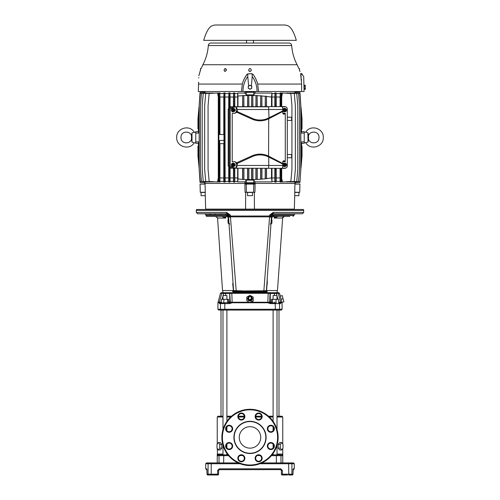 <?xml version="1.0" encoding="UTF-8"?>
<svg xmlns="http://www.w3.org/2000/svg" width="500" height="500" viewBox="0 0 500 500"><rect width="100%" height="100%" fill="white"/><g stroke="black" fill="none" stroke-linecap="round" stroke-linejoin="round"><path stroke-width="0.75" d="M282.681 217.431L277.469 290.556L266.637 290.556M273.756 216.456L274.269 216.725L274.275 218.05L282.369 218.05L284.469 216.456L285.087 216.456M270.469 223.969L271.894 223.219L271.725 217.694M267.225 278.875L267.269 283.881L267.225 278.875M267.144 283.075L266.594 290.556L267.125 290.556L267.025 292.087L265.625 291.363L258.825 291.363L265.538 291.363M271.475 216.456L271.475 216.456A2.956 2.956 -0.6 0 0 271.481 216.35L271.481 215.113A1.344 1.344 90 0 1 272.694 213.775L269.606 215.113L273.144 212.438L273.144 212.919M228.512 215.331L227.725 214.844L205.969 214.844L205.969 215.381A1.075 1.075 0 0 0 207.044 216.456L210.075 216.456M227.856 214.881L227.856 213.95L227.856 215.119L227.306 215.381L228.519 215.45L228.519 215.113L228.519 216L230.4 216.038L230.45 216.85L230.4 216.038L271.481 216L269.606 216.844L269.6 216.038L269.55 216.85L230.45 216.85L236.238 291.363L234.375 291.363L241.175 291.363L236.238 291.363M228.275 217.694L227.975 220.369L228.85 221.225M225.894 216.456L207.044 216.456M226.469 216.394L227.306 215.381L205.969 215.381M221.869 437.413A28.131 28.131 0 0 1 250 409.281A28.131 28.131 0 0 1 278.131 437.413A28.131 28.131 0 0 1 250 465.544A28.131 28.131 0 0 1 221.869 437.413A28.131 28.131 0 0 0 250 465.544A28.131 28.131 0 0 0 278.131 437.413M261.625 416.544A2.981 2.981 0 0 0 258.644 413.562A2.981 2.981 0 0 0 255.662 416.544A2.981 2.981 0 0 0 258.644 419.525A2.981 2.981 0 0 0 261.625 416.544A2.981 2.981 0 0 1 258.644 419.525A2.981 2.981 0 0 1 255.662 416.544M244.338 416.544A2.981 2.981 0 0 0 241.356 413.562A2.981 2.981 0 0 0 238.375 416.544A2.981 2.981 0 0 0 241.356 419.525A2.981 2.981 0 0 0 244.338 416.544A2.981 2.981 0 0 1 241.356 419.525A2.981 2.981 0 0 1 238.375 416.544M232.113 428.769A2.981 2.981 0 0 0 229.131 425.788A2.981 2.981 0 0 0 226.144 428.769A2.981 2.981 0 0 0 229.131 431.75A2.981 2.981 0 0 0 232.113 428.769A2.981 2.981 0 0 1 229.131 431.75A2.981 2.981 0 0 1 226.144 428.769M232.113 446.056A2.981 2.981 0 0 0 229.131 443.075A2.981 2.981 0 0 0 226.144 446.056A2.981 2.981 0 0 0 229.131 449.044A2.981 2.981 0 0 0 232.113 446.056A2.981 2.981 0 0 1 229.131 449.044A2.981 2.981 0 0 1 226.144 446.056M244.338 458.281A2.981 2.981 0 0 0 241.356 455.3A2.981 2.981 0 0 0 238.375 458.281A2.981 2.981 0 0 0 241.356 461.269A2.981 2.981 0 0 0 244.338 458.281A2.981 2.981 0 0 1 241.356 461.269A2.981 2.981 0 0 1 238.375 458.281M261.625 458.281A2.981 2.981 0 0 0 258.644 455.3A2.981 2.981 0 0 0 255.662 458.281A2.981 2.981 0 0 0 258.644 461.269A2.981 2.981 0 0 0 261.625 458.281A2.981 2.981 0 0 1 258.644 461.269A2.981 2.981 0 0 1 255.662 458.281M273.856 446.056A2.981 2.981 0 0 0 270.869 443.075A2.981 2.981 0 0 0 267.887 446.056A2.981 2.981 0 0 0 270.869 449.044A2.981 2.981 0 0 0 273.856 446.056A2.981 2.981 0 0 1 270.869 449.044A2.981 2.981 0 0 1 267.887 446.056M273.856 428.769A2.981 2.981 0 0 0 270.869 425.788A2.981 2.981 0 0 0 267.887 428.769A2.981 2.981 0 0 0 270.869 431.75A2.981 2.981 0 0 0 273.856 428.769A2.981 2.981 0 0 1 270.869 431.75A2.981 2.981 0 0 1 267.887 428.769M268.719 462.919L276.356 462.919L276.356 455.669L282.431 455.669L282.756 454.056L277.019 454.056M287.45 475L282.219 475A0.806 0.806 0 0 1 281.413 474.194L281.413 470.438L281.413 474.194L281.413 470.438L282.356 470.438L280.738 468.825L280.625 469.631M291.125 475A0.806 0.794 -90 0 0 291.913 474.194L288.781 474.194L288.619 475L292.181 475A0.806 0.8 -90 0 0 292.981 474.194L291.913 474.194L291.913 463.725L294.3 463.725L294.3 468.825L293.188 468.825L292.981 474.194M216.306 475L217.781 475L217.644 474.194L211.219 474.194L211.219 463.725L240.05 463.725M218.644 470.144A0.806 0.806 0 0 1 218.656 470.119A0.806 0.806 0 0 0 218.644 470.144A0.806 0.806 0 0 1 218.656 470.119A0.806 0.806 0 0 0 218.644 470.144L219.394 469.631L218.588 470.438L218.588 474.194A0.806 0.806 0 0 1 217.781 475L211.381 475L211.219 474.194L208.088 474.194L208.088 463.725L205.7 463.725L205.7 468.825L206.506 469.631M211.381 475L207.819 475A0.806 0.8 -90 0 1 207.019 474.194L206.812 468.825A0.806 0.8 90 0 0 206.938 469.256L207.013 470.438L206.919 469.188M207.019 474.194L208.088 474.194A0.806 0.794 -90 0 0 208.875 475L212.55 475M280.956 469.712L281.413 470.438L280.606 469.631L219.112 469.681A0.806 0.806 0 0 0 219.069 469.7A0.806 0.806 0 0 1 219.112 469.681A0.806 0.806 0 0 0 219.069 469.7A0.806 0.806 0 0 1 219.112 469.681M217.781 475A0.806 0.806 0 0 0 218.588 474.194L218.588 470.438L218.588 474.194L217.644 474.194L217.644 470.438L219.262 468.825L219.394 469.631M293.038 469.438L293.062 469.256A0.806 0.8 -90 0 0 293.188 468.825M282.219 475L282.356 474.194L281.413 474.194A0.806 0.806 0 0 0 282.219 475L283.694 475M261.863 462.919L288.619 462.919L280.981 462.919L280.981 455.669A0.806 0.8 90 0 0 280.181 454.862L273.1 454.862L273.1 453.469M222.981 454.056L217.244 454.056L218.375 454.862L223.75 454.862L223.644 462.919L211.381 462.919L238.137 462.919M282.356 470.438L282.356 474.194L288.781 474.194L288.619 462.919L293.494 462.919L294.3 463.725M205.7 463.725L206.506 462.919L211.381 462.919L208.875 462.919A0.806 0.794 90 0 0 208.088 463.725L211.219 463.725L211.381 462.919M212.55 462.919L216.306 462.919M283.694 462.919L287.45 462.919M222.981 445.238L222.981 454.862L218.375 454.862A0.806 0.806 90 0 0 217.569 455.669L228.6 455.669M223.75 454.862L227.938 454.862L223.75 454.862M272.062 454.862L273.1 454.862M282.431 455.669A0.806 0.806 90 0 0 281.625 454.862L282.756 454.056L282.756 462.919M257.756 455.431L260.019 455.637M239.981 455.637L242.244 455.431M255.681 416.2L261.606 416.2M268.475 416.2L273.1 416.2M277.019 416.2L281.95 416.2L282.756 417.006L282.756 444.087M222.981 429.588L222.981 310.075L221.006 310.075L221.006 416.2L222.981 416.2L218.05 416.2L217.244 417.006L222.981 417.006M226.9 416.2L231.525 416.2L226.9 416.2M238.394 416.2L244.319 416.2L238.394 416.2M218.369 449.994L219.731 448.131L219.731 444.412L218.369 442.55L217.006 444.412L217.006 448.131L218.369 449.994L220.312 449.994L221.819 448.131L219.731 448.131M219.731 444.412L221.819 444.412L221.819 448.131M221.819 444.412L220.312 442.55L218.369 442.55M217.244 448.462L217.569 455.669M281.631 442.55L282.994 444.412L282.994 448.131L281.631 449.994L279.688 449.994L278.181 448.131L278.181 444.412L280.269 444.412L281.631 442.55L279.688 442.55L278.181 444.412M281.631 449.994L280.269 448.131L280.269 444.412M280.269 448.131L278.181 448.131M260.738 437.413A10.738 10.738 0 0 1 250 448.15A10.738 10.738 0 0 1 239.262 437.413A10.738 10.738 0 0 1 250 426.675A10.738 10.738 0 0 1 260.738 437.413M233.894 437.413A16.106 16.106 0 0 0 250 453.519A16.106 16.106 0 0 0 266.106 437.413A16.106 16.106 0 0 0 250 421.306A16.106 16.106 0 0 0 233.894 437.413M276.269 302.825L270.262 302.825L267.85 302.394L269.706 302.019A0.806 0.8 -90 0 0 270.506 302.825L271.069 302.825A0.806 0.8 90 0 1 270.269 302.019L270.269 293.506L268.175 293.3L267.838 302.225L251.044 302.225L250 302.806L246.781 300.694L246.781 297.1L250 295.306L253.219 297.1L253.219 300.694L250 302.494M227.569 302.825L227.569 299.331L228.531 299.331L228.531 302.825L229.494 302.825A0.806 0.8 90 0 0 230.294 302.019L230.387 302.056M279.088 302.825L281.988 302.394L282.081 302.775L280.837 302.775L280.45 303.631L279.556 303.631A0.806 0.787 -90 0 0 278.762 302.825L278.65 302.825M246.781 300.694L249.938 302.775L232.131 302.775L229.606 303.631L219.55 303.631L219.256 302.394A0.806 0.8 90 0 0 219.325 302.225L221.788 293.3L219.325 302.225L221.306 302.019L221.35 302.825L219.237 302.394M221.35 302.831L221.35 299.331L227.569 299.331M223.975 299.331L223.725 302.825L232.15 302.394L232.131 302.75M219.163 302.775L217.919 302.775L217.919 309.269L218.725 310.075L281.275 310.075L282.081 309.269L279.556 309.269A0.806 0.787 90 0 1 278.762 310.075L277.019 310.075L277.019 429.588M280.45 303.631L279.656 302.825L278.794 302.825L278.694 302.019L280.675 302.225L278.212 293.3L279.531 293.3L278.756 292.7L268.062 292.7L268.175 293.3L231.825 293.3L232.162 302.225L230.294 302.019L229.731 293.506L229.731 302.019L230.294 302.019M250.062 302.775L267.863 302.775L270.394 303.631L270.506 302.825M229.606 303.631L229.737 302.825L228.931 302.825A0.806 0.8 -90 0 0 229.731 302.019L228.531 302.019M230.531 292.7A0.806 0.8 90 0 0 229.731 293.506L225.569 293.506L225.675 292.7L268.062 292.7L231.938 292.7L231.825 293.3L229.981 293.506A0.806 0.8 -90 0 1 230.781 292.7L222.956 292.7L222.756 290.556M219.55 303.631L220.344 302.825L221.206 302.825M223.725 302.825L221.6 302.825M251.044 302.225L253.219 301.025L253.219 297.431M246.781 297.431L246.781 299.587M276.444 310.075L250 310.075M222.981 310.075L226.9 310.075L226.9 421.356M277.444 292.7A0.806 0.8 90 0 1 278.212 293.3L276.344 293.506L276.238 292.7L269.219 292.7A0.806 0.8 90 0 1 270.019 293.506L269.706 302.019L271.469 302.019M225.675 292.7L222.956 292.7M223.762 292.7L223.656 293.506L221.788 293.3A0.806 0.8 -90 0 1 222.556 292.7L221.244 292.7L220.469 293.3L218.075 302.225L219.325 302.225M281.069 299.231L281.944 302.331L283.894 301.806L282.225 295.581L280.269 296.106L281.069 299.231L283.062 298.694M274.431 302.019L274.531 302.825L276.025 302.831L276.025 299.331L271.469 299.331L271.469 302.825M272.431 299.331L272.431 302.825L275.806 302.825M281.906 302.225L280.675 302.225L280.837 302.775M278.65 302.831L278.65 299.331L276.025 299.331M303.694 210.413A1.613 1.613 0 0 0 303.394 209.475L196.606 209.475A1.613 1.613 0 0 0 196.306 210.413L303.694 210.413L303.694 212.425L273.144 212.438L272.819 213.769L271.656 214.444M289.925 216.456L273.981 216.456M232.856 283.075L232.731 283.881L232.856 283.075M210.075 213.769L210.075 214.844M214.913 213.769L214.913 214.844M221.062 213.769L221.062 214.844L221.062 213.769M225.894 213.769L225.894 214.844M214.913 216.456L215.538 216.456L217.631 218.05L217.594 217.694L217.631 218.05L225.725 218.05L221.831 216.456L222.856 216.594M223.775 216.456L224.688 216.456M222.194 216.456L224.719 216.456M225.731 216.725L226.244 216.456L225.731 216.725L225.725 218.05L225.888 217.694L225.725 218.05L225.888 217.694L224.788 216.725L225.731 216.725M215.531 216.456L217.619 218.012M217.594 217.694L217.631 218.05M269.606 216.844L269.55 217.244A2.956 0.95 -0 0 0 271.481 216.35L271.469 216.556A2.956 2.956 -176.1 0 0 271.481 216.35L271.481 215.113L272.144 215.119L271.481 215.113L272.144 213.95L272.275 214.844L272.944 213.6M265.844 291.331A0.806 0.806 0 0 1 265.625 291.363L266.431 290.606L271.469 216.556L269.55 217.244L263.856 290.8L266.431 290.606L267.025 292.087L255.95 292.087L256.056 291.425L232.475 291.363M234.262 291.388L232.975 292.087L233.575 290.656L234.375 291.363A0.806 0.806 0 0 1 234.156 291.331M241.175 291.363L241.112 290.812L243.975 290.944L244.05 292.087L232.975 292.087L232.875 290.556L233.406 290.556L232.731 283.881M229.775 224.05L228.931 223.219L228.106 223.219L229.531 223.969M228.85 221.262L227.969 220.425L228.106 223.219M228.694 218.962L228.694 218.956C228.444 217.431 227.55 216.6 226.012 216.456L226.012 216.456M228.525 216.456L228.525 216.456A2.956 2.956 176.1 0 1 228.519 216.35L228.519 215.45L228.519 216.35A2.956 2.956 0.6 0 0 228.531 216.556L227.15 215.769L227.006 216.062M228.519 216.35A2.956 0.95 0 0 0 230.45 217.244L228.531 216.556L228.519 215.787L228.519 216.35M226.856 212.438L227.181 213.769A1.344 0.587 90 0 1 226.594 212.425L230.394 215.113L227.306 213.775A1.344 1.344 -90 0 1 228.519 215.113L228.519 215.613M228.475 214.762A1.344 1.344 -90 0 0 227.856 213.95L228.2 214.237M234.088 291.306A0.806 0.806 0 0 1 233.569 290.606L228.531 216.556M234.375 291.363L233.569 290.606L241.112 290.812M243.975 290.944L258.888 290.812L258.825 291.363L256.056 291.425L256.025 290.944M255.95 292.087L244.05 292.087M266.425 290.656L265.738 291.388M266.356 290.887A0.806 0.806 0 0 1 265.912 291.306M258.888 290.812L263.856 290.8L263.762 291.363M230.394 216.844L228.519 216L228.519 215.113A1.344 1.344 -90 0 0 228.475 214.769M228.312 214.387L227.181 213.769L197.644 213.769L196.306 212.425L196.306 210.413M227.181 213.769L227.725 214.844M228.519 215.656L228.519 215.113L230.394 215.113L230.4 216.038M228.025 220.025L228.181 218.75M233.406 290.556L222.531 290.556L217.556 217.875M277.044 292.7L277.244 290.556M271.481 215.519L271.469 216.556L272.85 215.769L274.106 216.456M271 223.494L270.225 224.05M271.481 216L271.481 215.613M272.419 213.831A1.344 1.344 90 0 0 271.481 215.113L269.606 215.113L269.6 216.038M272.013 213.988L272.644 213.781M303.694 212.425L302.356 213.769L272.819 213.769A1.344 0.587 -90 0 0 273.406 212.425M272.275 214.844L294.031 214.844L294.031 215.381L272.694 215.381L272.85 215.769M272.694 215.381L272.144 214.881M271.806 214.231L272.819 213.769M271.306 218.956C271.556 217.431 272.45 216.6 273.988 216.456M273.488 216.5L273.819 216.456M271.069 223.219L271.863 223.219M271.694 223.538L272.031 220.431L271.15 221.262L271.012 223.319M271.15 221.225L272.025 220.375M283.144 216.925L284.469 216.456L282.375 218.038M277.831 216.456L275.312 216.456M278.163 216.456L274.275 218.05L274.113 217.694L275.212 216.725L274.269 216.725M274.275 218.05L274.713 217.738M274.919 217.6L277.144 216.594M267.087 282.894L266.981 282.5M248.656 298.819L248.656 299.237L250 299.981L248.656 298.819L248.656 297.319L250 296.575L251.344 297.319L251.344 298.819L250 299.569M250 299.981L251.344 299.237L251.344 298.819M253.219 301.025L253.219 300.694M250 296.431A2.344 2.263 180 0 1 252.344 298.694A2.344 2.263 180 0 1 250 300.956A2.344 2.263 180 0 1 247.656 298.694A2.344 2.263 180 0 1 250 296.431M250.194 296.681A1.881 1.812 180 0 1 250 300.3A1.881 1.812 180 0 1 249.806 296.681M226.9 299.331L226.9 295.519L222.981 295.519L222.981 299.331M277.019 299.331L277.019 295.519L273.1 295.519L273.1 299.331M250 40.344L203.688 40.344C205.775 33.05 208.35 28.45 210.456 26.881C210.837 26.119 212.375 25.494 215.056 25L284.944 25C287.625 25.494 289.163 26.119 289.544 26.881C291.65 28.45 294.225 33.05 296.312 40.344L250 40.344M210.963 43.038L289.037 43.038C290.575 43.175 291.462 44.006 291.694 45.531L208.306 45.531C208.538 44.006 209.425 43.175 210.963 43.038M284.9 164.519L284.081 164.169L284.9 164.519L285.363 163.3A1.606 1.506 90 0 0 284.25 166.231L284.05 166.275A1.65 1.55 90 0 0 284.519 166.481L284.856 165.588L284.544 165.456M285.369 164.719L286.188 165.069L285.094 164.719L285.663 163.456A1.65 1.55 90 0 0 285.356 163.306M285.663 163.456L285.325 164.344L285.019 164.213M284.081 164.169L283.894 164.662L284.713 165.012L284.25 166.231M284.506 164.469L284.356 164.862M286.188 165.069L286 165.569L284.906 165.212L284.856 165.588M285.212 164.769L285.044 165.212M285.181 165.212L284.519 166.481M285.231 163.263L284.887 163.175A1.744 1.638 90 0 0 283.881 166.488A1.744 1.638 90 0 0 284.887 166.562L285.406 166.425A1.606 1.506 90 0 0 285.831 163.5M284.719 166.431A1.606 1.506 90 0 0 285.406 166.425M305.281 88.3L305.2 85.219L304.094 85.25L304.119 86.312L304.2 89.275L305.306 89.25L305.281 88.3L304.175 88.325M305.306 89.25L305.225 86.281L304.119 86.312M305.369 85.694L305.2 85.219M305.225 86.281L305.219 85.256M305.325 89.213L305.45 88.769M300.844 105.65L299.775 93.475L300.844 105.631L300.844 169.325L299.938 182.606L294.894 182.731L295.125 183.431L204.875 183.431L205.106 182.731L200.062 182.606L199.156 169.325L200.225 181.488L199.156 169.325L199.156 105.631L200.225 93.456L199.156 105.65M205.206 192.45L201.069 192.45L201.069 195.675L205.294 195.675M250 192.45L247.519 192.45L247.519 195.675L252.481 195.675L252.481 192.45L250 192.45M294.706 195.675L298.931 195.675L298.931 192.45L294.794 192.45M245.681 192.288L245.544 209.125L205.656 209.125L205.2 192.288M245.544 209.125L294.344 209.125L294.8 192.288M254.35 195.919L254.356 196.788M253.756 184.1L255.1 184.1L254.931 192.288L253.594 192.288L253.756 184.1L244.9 184.1L245.069 192.288L246.406 192.288L246.244 184.1M253.594 192.288L246.406 192.288M200.275 192.288L200.062 184.1L205.069 184.1L205.263 192.288L200.275 192.288M299.725 192.288L299.938 184.1L294.931 184.1L294.738 192.288L299.725 192.288M204.781 184.1L204.762 183.431L295.238 183.431L295.219 184.1M245.562 206.887L245.588 203.6M254.456 209.125L254.319 192.288M199.137 168.238L197.963 156.056L199.156 168.463L198.356 159.281L198.356 142.9L199.156 142.681M199.156 132.275L198.356 132.062L198.356 115.688L199.156 106.5L197.963 118.9L199.031 106.725L197.963 118.9L197.963 128.756L198.356 128.769M300.844 132.275L301.644 132.062L301.644 115.688L300.844 106.531M300.844 168.431L301.644 159.275L301.644 142.9L300.844 142.681M287.306 117.206L291.606 117.206L291.606 120.431L287.306 120.431M287.306 157.75L291.606 157.75L291.606 154.525L287.306 154.525M219.625 169.331L219.662 181.506L218.812 181.462L218.85 169.288L219.625 169.331L219.625 140.431L223.981 140.431L223.956 143.656L219.656 143.656L219.656 140.431M223.981 140.431L223.981 134.525L219.625 134.525L219.625 105.631L218.85 105.669L218.812 93.5L219.662 93.456L219.625 105.631M198.356 146.194L197.963 146.206L197.963 156.056M199.156 133.044L195.769 133.1L195.769 143.25L198.356 143.344M199.156 141.912L195.769 141.862M198.356 131.619L195.769 131.706L195.769 133.1M301.644 128.769L302.038 128.756L302.038 118.906L300.969 106.731L302.038 118.906M301.644 159.281L300.844 168.463L302.038 156.056L300.969 168.231L302.038 156.056L302.038 146.206L301.644 146.194M300.844 133.044L304.231 133.1L304.231 143.25L301.644 143.344M300.844 141.912L304.231 141.862M301.644 131.619L304.231 131.706L304.231 133.1M260.719 106.606L260.719 95.75L260.6 106.606M261.831 106.606L261.831 95.831L261.944 106.606M260.719 95.75L261.831 95.831M265.312 106.606L265.312 96.156L265.2 106.606M266.425 106.606L266.425 96.275L266.544 106.606M265.312 96.156L266.425 96.275M242.581 106.606L242.7 95.531L242.7 106.606M243.812 106.606L243.812 95.481L243.925 106.606M242.7 95.531L243.812 95.481M247.544 106.606L247.662 95.363L247.662 106.606M248.769 106.606L248.769 95.35L248.888 106.606M247.662 95.363L248.769 95.35M251.581 106.606L251.694 95.356L251.694 106.606M252.806 106.606L252.806 95.375L252.925 106.606M251.694 95.356L252.806 95.375M255.894 106.606L256.006 95.475L256.006 106.606M257.119 106.606L257.119 95.525L257.238 106.606M256.006 95.475L257.119 95.525M261.831 168.356L261.831 179.125L265.312 178.8L265.312 168.356M261.944 168.356L261.944 178.962M257.119 168.356L257.119 179.438L260.719 179.213L260.719 168.356M260.6 179.069L260.6 168.356M261.831 179.125L260.719 179.213M266.425 168.356L266.425 178.681L271.525 177.894L271.525 168.356M266.544 168.356L266.544 178.519M265.2 178.663L265.2 168.356M266.425 178.681L265.312 178.8M243.812 168.356L243.812 179.481L247.662 179.594L247.662 168.356M243.925 168.356L243.925 179.331M237.675 181.388L234.762 181.388L234.781 177.95L237.656 177.95L237.675 181.869L237.963 178.956L242.7 179.425L242.7 168.356M242.581 179.262L242.581 168.356M243.812 179.481L242.7 179.425M248.769 168.356L248.769 179.606L251.694 179.606L251.694 168.356M248.888 168.356L248.888 179.456M247.544 179.438L247.544 168.356M248.769 179.606L247.662 179.594M252.806 168.356L252.806 179.587L256.006 179.488L256.006 168.356M252.925 168.356L252.925 179.425M251.581 179.45L251.581 168.356M252.806 179.587L251.694 179.606M257.119 179.438L256.006 179.488M257.238 168.356L257.238 179.275M255.894 179.338L255.894 168.356M275.019 181.65L275.056 169.475L275.963 169.431L276 181.606L274.856 182.006L276.194 182.006L276 181.606M281.15 169.288L281.188 181.462L280.338 181.506L280.375 169.331L281.15 169.288L281.15 168.356M229.8 169.325L229.838 181.506L228.981 181.475L229.019 169.3L229.8 169.325L229.8 167.981M224.881 169.331L224.919 181.506L224.062 181.469L224.1 169.294L224.881 169.331L224.881 105.631L224.1 105.662L224.062 93.488L224.919 93.456L224.881 105.631M229.019 105.656L228.981 93.481L229.838 93.456L229.8 105.631L229.019 105.656L229.019 107.381M275.056 105.487L275.019 93.306L276 93.35L275.963 105.525L275.056 105.487L275.056 106.606M280.375 105.631L280.338 93.456L281.188 93.5L281.15 105.669L280.375 105.631L280.375 106.606M233.656 181.581L233.694 169.406L234.562 169.431L234.6 181.606L233.656 181.581L233.475 182.006L234.762 182.006L234.6 181.606M233.694 105.55L233.656 93.375L234.6 93.35L234.562 105.525L233.694 105.55L233.694 106.606M205.106 93.038L205.106 92.225L200.062 92.356L199.156 105.631M198.356 115.688L199.156 106.531M200.225 93.456L206.412 92.956L200.225 93.456M200.413 105.631L201.475 93.456L200.413 105.631M201.475 93.456L207.944 92.956L201.475 93.456M202.194 105.631L203.256 93.456L202.194 105.631M203.256 93.456L210.125 92.956L203.256 93.456M204.65 105.631L205.712 93.456L204.65 105.631M208.069 105.631L209.137 93.456L208.069 105.631M208.069 169.288L209.144 181.462L208.069 169.331L208.069 105.669M204.65 169.294L205.725 181.469L204.65 169.331L204.65 105.662M202.194 169.3L203.263 181.475L202.194 169.331L202.194 105.656M200.413 169.306L201.481 181.481L200.413 169.325L200.413 105.656M200.225 181.488L206.412 182.006L200.225 181.488M198.356 159.275L199.156 168.431M299.775 181.5L293.587 182.006L299.775 181.5M299.587 169.325L298.519 181.481L299.587 169.306L299.587 105.656L298.519 93.481L299.587 105.656M297.806 169.325L296.737 181.475L297.806 169.3L297.806 105.656L296.737 93.481L297.806 105.656M295.35 169.331L294.288 181.506L295.35 169.331M291.931 169.331L290.863 181.506L291.931 169.331M300.844 105.631L299.938 92.356L294.894 92.225L294.894 93.038M300.863 106.719L301.644 115.688M299.775 93.475L293.587 92.956L299.775 93.475M298.519 93.481L292.056 92.956L298.519 93.481M296.737 93.481L289.875 92.956L296.737 93.481M295.35 105.662L294.275 93.488L295.35 105.631L295.35 169.294M291.931 105.669L290.856 93.5L291.931 105.631L291.931 169.288M225.169 177.95L228.725 177.95L228.744 181.388L225.144 181.388L224.919 93.456M219.938 177.95L223.781 177.95L223.806 181.388L219.913 181.388L219.938 143.656M271.975 177.95L274.831 177.95L274.856 181.388L271.956 181.388L271.975 168.356M218.294 177.95L218.512 181.388L217.587 181.388L218.294 177.95L218.294 97.013L217.587 92.956L209.144 93.5M281.512 177.95L282.413 181.388L281.488 181.388L281.512 168.356M276.219 177.95L280.062 177.95L280.087 181.388L276.194 181.388L276.219 168.356M230.069 177.95L233.456 177.95L233.475 181.388L230.05 181.388L230.069 168.1M228.981 93.481L228.725 97.013L225.169 97.013M228.744 93.575L225.144 93.575M224.062 93.488L223.781 97.013L219.938 97.013L219.662 93.456M223.806 93.575L219.913 93.575M218.812 93.5L218.512 92.956L218.294 97.013M218.512 93.575L217.587 93.575M290.856 93.5L282.413 92.956L281.706 97.013L281.488 92.956L281.188 93.5M282.413 93.575L281.488 93.575M280.338 93.456L280.062 97.013L276.219 97.013L276 93.35M280.087 93.575L276.194 93.575M275.019 93.306L274.831 97.013L271.975 97.013L271.956 93.088L271.525 97.062L266.544 96.438M274.856 93.575L271.956 93.575M233.656 93.375L233.456 97.013L230.069 97.013L229.838 93.456M233.475 93.575L230.05 93.575M242.581 95.694L237.963 96.006L237.675 93.088L237.656 97.013L234.781 97.013L234.6 93.35M237.675 93.575L234.762 93.575M205.106 92.225L200.062 92.35M295.125 91.531L294.894 92.225M299.938 92.356L295.125 92.225M246.244 94.869L253.756 94.869L255.113 93.088L255.113 92.225L244.887 92.225L244.887 93.088L246.244 94.869L246.244 92.356L244.887 92.225M255.113 92.225L246.244 92.356M244.887 182.731L255.113 182.731L244.887 182.731L244.887 181.869L246.244 180.087L253.756 180.087L255.113 181.869L255.113 182.731M253.756 180.087L253.756 182.606M246.244 180.087L246.244 182.606M294.894 182.731L294.894 181.919M205.106 181.919L205.106 182.731M253.756 94.869L253.756 92.356M234.562 106.606L234.562 105.525M275.963 106.606L275.963 105.525M233.694 168.356L233.694 169.406M234.562 168.356L234.562 169.431M275.056 168.356L275.056 169.475M275.963 168.356L275.963 169.431M237.656 177.95L237.656 168.356M237.963 178.956L237.963 168.356M271.525 177.894L271.956 181.388M271.975 106.606L271.975 97.013M271.525 106.606L271.525 97.062M237.963 106.606L237.963 96.006M237.656 106.606L237.656 97.013M290.863 93.456L282.413 92.956M294.288 93.456L286.819 92.956L294.275 93.488M217.587 92.956L209.137 93.456M205.725 93.488L213.181 92.956L205.712 93.456M280.087 92.956L281.488 92.956M218.512 92.956L219.913 92.956M223.806 92.956L225.144 92.956M228.744 92.956L230.05 92.956M290.856 181.462L282.413 182.006L290.863 181.506M294.275 181.469L286.819 182.006L294.288 181.506M296.737 181.475L289.875 182.006L296.744 181.506M298.519 181.481L292.056 182.006L298.525 181.506M209.137 181.506L217.587 182.006L209.144 181.462M205.712 181.506L213.181 182.006L205.725 181.469M203.256 181.506L210.125 182.006L203.263 181.475M201.475 181.506L207.944 182.006L201.481 181.481M280.338 181.506L280.087 182.006L281.488 182.006L281.188 181.462M218.812 181.462L218.512 182.006L219.913 182.006L219.662 181.506M224.062 181.469L223.806 182.006L225.144 182.006L224.919 181.506M228.981 181.475L228.744 182.006L230.05 182.006L229.838 181.506M234.762 182.006L234.762 181.388M234.781 177.95L234.781 168.356M229.8 106.975L229.8 105.631M230.05 182.006L230.05 181.388M230.069 106.856L230.069 97.013M229.019 169.3L229.019 167.581M228.725 177.95L228.725 167.294M228.725 107.662L228.725 97.013M228.744 181.388L228.744 182.006M225.144 182.006L225.144 181.388M223.781 177.95L223.781 143.656M223.806 181.388L223.806 182.006M224.1 169.294L224.1 105.662M223.781 134.525L223.781 97.013M219.913 182.006L219.913 181.388M218.85 169.288L218.85 105.669M218.487 177.95L218.487 97.013M218.512 181.388L218.512 182.006M280.375 169.331L280.375 168.356M280.062 177.95L280.062 168.356M280.062 106.606L280.062 97.013M280.087 181.388L280.087 182.006M281.15 106.606L281.15 105.669M274.831 177.95L274.831 168.356M274.856 181.388L274.856 182.006M217.587 182.006L217.587 181.388M274.856 92.956L276.194 92.956M276.194 182.006L276.194 181.388M276.219 106.606L276.219 97.013M274.831 106.606L274.831 97.013M233.475 92.956L234.762 92.956M233.456 177.95L233.456 168.356M233.456 106.606L233.456 97.013M233.475 181.388L233.475 182.006M234.781 106.606L234.781 97.013M265.2 96.294L261.944 95.994M271.956 93.088L255.113 93.088M244.887 93.088L237.675 93.088M247.544 95.525L243.925 95.631M251.581 95.512L248.888 95.506M255.894 95.625L252.925 95.531M260.6 95.894L257.238 95.681M255.113 181.869L271.956 181.869M219.938 134.525L219.938 97.013M281.706 177.95L281.706 168.356M281.706 106.606L281.706 97.013M281.512 106.606L281.512 97.013M281.488 182.006L281.488 181.388M282.413 181.388L282.413 182.006M247.656 92.225L247.656 91.531M252.344 91.531L252.344 92.225M204.875 91.531L204.875 92.225M247.656 182.731L247.656 183.431M295.125 183.431L295.125 182.731L299.938 182.606M252.344 183.431L252.344 182.731M237.675 181.869L244.887 181.869M231.863 164.6L231.863 164.6A1.65 1.55 90 0 0 231.863 165.138L231.863 165.138M232.763 165.138L232.763 164.6M234.919 165.138A1.65 1.55 90 0 0 234.919 164.6M234.019 165.138L234.019 164.6M233.825 163.656L233.825 164.6L233.825 163.656L233.319 163.656L233.319 164.6L232.087 164.6A1.606 1.506 90 0 1 233.938 163.306L233.419 163.175A1.744 1.638 90 0 0 231.381 164.869A1.744 1.638 90 0 0 233.419 166.562L233.938 166.425A1.606 1.506 90 0 0 235.062 165.138L233.319 165.269M233.825 165.138L233.825 166.075L233.319 166.075L233.319 165.138L232.087 165.138A1.606 1.506 90 0 0 233.938 166.425M233.825 166.075L233.55 165.269M233.675 164.6L233.675 165.138M232.919 164.6L232.919 165.138M233.825 164.6L235.062 164.6A1.606 1.506 90 0 0 233.938 163.306M231.406 168.144L230.206 165.906C230.938 166.981 232.956 167.688 236.262 168.038L237.35 165.463L268.738 165.463L268.738 157.056L282.806 164.081L282.806 165.463C282.7 167.4 282.45 168.294 282.062 168.144L285.275 168.144C286.5 168.006 287.175 167.294 287.306 165.994L287.306 108.969C287.175 107.669 286.5 106.956 285.275 106.819L282.062 106.819C282.45 106.669 282.7 107.562 282.806 109.5L282.806 110.881L275.419 114.619A0.806 0.319 -116.4 0 0 275.425 115.344L268.575 118.85A19.587 19.562 -90 0 1 252.006 119.106L236.769 112.263L237.35 111.638L252.369 118.381A18.794 18.769 90 0 0 268.256 118.138L275.419 114.619M269.037 156.344L268.738 157.056L268.387 156.888L268.706 156.175L282.638 163.45L282.769 164.069M284.194 160.75L283.238 161.7L285.287 161.7L285.287 113.275L285.287 161.688L284.194 160.75L283.144 161L282.638 163.45M282.719 113.188L284.194 114.213L285.287 113.275M284.194 114.213L283.144 113.963L282.638 111.512L275.425 115.344M237.35 165.463L237.35 163.438L236.262 163.819C236.137 162.537 235.475 161.831 234.275 161.7L232.225 161.7L232.225 113.263L234.275 113.263C235.475 113.131 236.137 112.425 236.262 111.144L236.262 106.925C232.956 107.275 230.938 107.981 230.206 109.056L231.256 106.819L268.606 106.819L269.037 118.619M268.387 156.888L268.256 156.825A18.794 18.769 90 0 0 252.369 156.581L237.35 163.438M282.806 109.5L237.35 109.5L237.35 111.638M233.938 108.537A1.606 1.506 90 0 0 232.256 109.312L233.419 109.756L233.719 108.869L234.194 109.05L233.894 109.931L235.056 110.375A1.606 1.506 90 0 0 233.938 108.537L233.419 108.4A1.744 1.638 90 0 0 231.806 111.269A1.744 1.638 90 0 0 233.419 111.788L233.938 111.656A1.606 1.506 90 0 0 234.887 110.881L233.725 110.438L233.431 111.325L232.956 111.144L233.25 110.256L232.087 109.819A1.606 1.506 90 0 0 233.938 111.656M230.206 165.906L230.206 109.056M236.262 168.038L236.262 163.819M231.256 168.144C230.05 167.987 229.387 167.275 229.262 165.994L229.262 108.969C229.387 107.688 230.05 106.975 231.256 106.819M285.406 108.537A1.606 1.506 90 0 0 283.556 109.825L284.788 109.825L284.788 108.888L285.294 108.888L285.294 109.825L286.525 109.825A1.606 1.506 90 0 0 285.406 108.537L284.887 108.4A1.744 1.638 90 0 0 282.85 110.094A1.744 1.638 90 0 0 284.887 111.788L285.406 111.656A1.606 1.506 90 0 0 286.525 110.363L285.294 110.363L285.294 111.306L284.788 111.306L284.788 110.363L283.556 110.363A1.606 1.506 90 0 0 285.406 111.656M283.238 113.263L285.287 113.263M283.238 161.7L282.719 161.775M282.769 110.894L282.638 111.512M232.225 113.263L234.275 113.263M237.35 109.5L236.262 106.925M234.275 161.7L232.225 161.7M237.35 163.325L236.769 162.7L252.006 155.856A19.587 19.562 -90 0 1 268.575 156.113L268.706 118.787L268.387 118.075M234.638 161.575L236.769 162.7M236.769 112.263L234.638 113.387M275.406 160.338A0.806 0.319 116.4 0 1 275.425 159.619M230.294 168.2L229.45 167.831L228.2 165.85L228.2 109.106L229.45 107.125L230.294 106.762L229.05 108.737L229.05 166.219L230.294 168.2L285 168.356L286.288 167.862M286.3 107.106L285 106.606L230.294 106.762M232.256 109.312L232.031 109.294A1.65 1.55 90 0 0 231.863 109.8L232.087 109.819M234.775 110.838A1.65 1.55 90 0 0 234.919 110.388L233.738 109.981L233.588 110.438M232.731 110.062L232.881 109.619L232.887 110.119M233.919 110.512L234.069 110.069M233.894 109.931L233.431 109.719M233.725 110.438L233.181 110.481M233.419 109.756L233.025 109.706M232.031 109.294L232.881 109.619M233.431 111.325L233.406 110.569M234.194 109.05L233.663 109.806M194.188 132.15C189.638 124.213 176.2 128.188 176.706 137.481C176.2 146.775 189.638 150.75 194.188 142.806L192.006 142.144L191.513 138.988C190.569 144.375 180.725 144.331 181 137.481C180.725 130.625 190.569 130.581 191.513 135.975L192.006 132.819L195.769 132.113M194.188 142.806L195.769 142.85M192.006 132.819L192.006 142.144M248.225 88.194L248.281 86.181L249.169 85.694A1.744 1.744 180 0 1 250.912 85.744L251.775 86.275L251.719 88.319L249.944 89.275L248.225 88.219L249.944 89.25L251.719 88.287L251.775 86.275M249.169 85.694L250.056 85.219L250.912 85.744A1.744 1.744 180 0 1 250.831 88.763A1.744 1.744 180 0 1 248.256 87.181A1.744 1.744 180 0 1 249.169 85.694M226.344 70.331L225.444 68.581M226.188 70.319L226.213 69.706A1.113 0.963 -87 0 0 224.281 69.706L224.169 70.619L225.106 71.544L226.412 70.056M299.538 70.35L299.344 69.7M201.05 68.675L202.881 64.731L297.119 64.731L298.913 68.581L299.488 68.562L299.531 70.225M299.481 70.094L300.006 71.544L299.481 70.094M251.244 70.531L251.106 70.075L251.231 70.619L250.125 71.544L251.231 70.619M250.125 71.544L248.769 70.619L248.888 69.694A1.113 1.113 180 0 1 250 68.575A1.113 1.113 180 0 1 251.112 69.688L251.275 70.362M247.244 74.019L251.744 73.675L252.994 74.294C255.181 77.269 256.737 80.531 257.675 84.069L258.569 91.531L301.663 91.531L301.6 84.069L300.613 73.675L302.031 73.675L300.613 73.675M300.944 75.406L301.056 76.075M301.137 76.6L301.206 77.062M301.413 78.95L301.512 80.45M257.663 84.025L256.906 81.45M200.656 69.7L200.65 69.725C201.2 68.275 201.2 68.275 200.65 69.725L200.019 71.487M199.994 71.544L200.463 70.35M200.325 70.619L200.519 70.094M225.106 71.544L224.1 70.619L224.306 70.044L224.131 70.331M249.237 73.675L247.006 74.294L247.744 74.35L247.787 76.519C244.562 80.9 242.956 85.9 242.969 91.531L241.431 91.531L242.325 84.069C243.256 80.538 244.819 77.281 247.006 74.294L245.55 76.588M245.425 76.794L244.2 78.95M198.775 78.019L198.787 77.588M242.325 84.069L198.562 84.069C198.944 73.194 198.944 73.194 198.562 84.069L198.3 91.531L241.431 91.531M248.888 69.694L248.888 69.688A1.113 1.113 180 0 0 248.888 69.719L248.725 70.362M249.144 71.269L248.769 70.619M258.569 91.531L257.031 91.531C257.056 85.931 255.45 80.925 252.213 76.519L252.256 74.35L252.994 74.294L250.763 73.675M302.031 73.675L302.05 74.35L300.719 74.294L302.05 74.35L303.706 76.519L304.1 91.531L301.663 91.531M302.975 75.469L302.05 74.538M251.381 86.031L252.213 76.519M248.619 85.994L247.787 76.519M242.969 91.531L257.031 91.531M198.569 83.787L198.625 82.212M201.081 68.587L200.512 68.575L200.469 70.225M251.112 69.694L251.112 69.688A1.113 1.113 180 0 1 251.112 69.719L251.1 70.35M308.425 139.531L307.994 142.144L304.231 142.85M308.488 138.988L308.488 138.988A26.144 26.144 0 0 0 308.488 135.975L308.488 135.969C309.431 130.581 319.275 130.625 319 137.481C319.275 144.331 309.431 144.375 308.488 138.988M305.812 142.806C310.363 150.75 323.8 146.775 323.294 137.481C323.8 128.188 310.363 124.213 305.812 132.15L307.994 132.819L308.425 135.431M305.812 132.15L304.231 132.113M307.994 142.144L307.856 132.819M283.325 109.825L283.325 109.825A1.65 1.55 90 0 0 283.325 110.363L283.325 110.363M286.388 110.363A1.65 1.55 90 0 0 286.388 109.825M284.225 110.363L284.225 109.825M284.387 109.825L284.387 110.363M285.487 110.363L285.487 109.825M285.144 109.825L285.144 110.363M285.294 109.825L284.788 109.694M285.294 110.363L284.788 110.5M285.294 111.306L285.019 110.5M285.294 108.888L285.019 109.694M277.594 437.413A27.594 27.594 0 0 0 250 409.819A27.594 27.594 0 0 0 222.406 437.413A27.594 27.594 0 0 0 250 465.006A27.594 27.594 0 0 0 277.594 437.413M255.125 416.544A3.519 3.519 0 0 1 258.644 413.025A3.519 3.519 0 0 1 262.162 416.544A3.519 3.519 0 0 1 258.644 420.062A3.519 3.519 0 0 1 255.125 416.544M237.838 416.544A3.519 3.519 0 0 1 241.356 413.025A3.519 3.519 0 0 1 244.875 416.544A3.519 3.519 0 0 1 241.356 420.062A3.519 3.519 0 0 1 237.838 416.544M225.613 428.769A3.519 3.519 0 0 1 229.131 425.25A3.519 3.519 0 0 1 232.65 428.769A3.519 3.519 0 0 1 229.131 432.287A3.519 3.519 0 0 1 225.613 428.769M225.613 446.056A3.519 3.519 0 0 1 229.131 442.537A3.519 3.519 0 0 1 232.65 446.056A3.519 3.519 0 0 1 229.131 449.575A3.519 3.519 0 0 1 225.613 446.056M237.838 458.281A3.519 3.519 0 0 1 241.356 454.762A3.519 3.519 0 0 1 244.875 458.281A3.519 3.519 0 0 1 241.356 461.8A3.519 3.519 0 0 1 237.838 458.281M255.125 458.281A3.519 3.519 0 0 1 258.644 454.762A3.519 3.519 0 0 1 262.162 458.281A3.519 3.519 0 0 1 258.644 461.8A3.519 3.519 0 0 1 255.125 458.281M267.35 446.056A3.519 3.519 0 0 1 270.869 442.537A3.519 3.519 0 0 1 274.387 446.056A3.519 3.519 0 0 1 270.869 449.575A3.519 3.519 0 0 1 267.35 446.056M267.35 428.769A3.519 3.519 0 0 1 270.869 425.25A3.519 3.519 0 0 1 274.387 428.769A3.519 3.519 0 0 1 270.869 432.287A3.519 3.519 0 0 1 267.35 428.769M271.4 455.669L276.356 455.669L276.25 454.862M206.812 468.825L205.7 468.825M218.588 470.438L217.644 470.438M280.738 468.825L219.262 468.825M259.95 463.725L291.913 463.725A0.806 0.794 90 0 0 291.125 462.919M219.819 454.862A0.806 0.8 90 0 0 219.019 455.669L219.019 462.919M255.7 417.006L261.594 417.006M269.363 417.006L273.1 417.006M277.019 417.006L282.756 417.006M226.9 417.006L230.637 417.006M238.406 417.006L244.3 417.006M227.325 454.056L226.9 454.056M273.1 454.056L272.675 454.056M265.837 437.413A15.838 15.838 0 0 0 250 421.575A15.838 15.838 0 0 0 234.163 437.413A15.838 15.838 0 0 0 250 453.25A15.838 15.838 0 0 0 265.837 437.413M267.863 302.775L267.85 302.394L250.731 302.394M217.919 309.269L220.444 309.269A0.806 0.787 90 0 0 221.238 310.075M221.238 302.825A0.806 0.787 -90 0 0 220.444 303.631L220.444 309.269L275.35 309.269L275.194 310.075M224.806 302.825L224.806 310.075M232.156 302.225L248.956 302.225M249.269 302.394L232.15 302.394M275.194 302.825L275.35 309.269L279.556 309.269L279.556 303.631L270.394 303.631M274.325 292.7L274.431 293.506L270.269 293.506A0.806 0.8 -90 0 0 269.469 292.7M276.9 295.519L276.344 293.506L274.431 293.506L274.431 295.519M221.788 293.3L220.469 293.3M225.569 295.519L225.569 293.506L223.656 293.506L223.1 295.519M277.019 295.956L277.95 299.331M222.05 299.331L222.981 295.956M226.594 212.425L196.306 212.425M268.606 168.144L268.738 165.463L282.806 165.463M230.2 108.969L229.262 108.969M229.262 165.994L230.2 165.994M236.262 111.144L237.35 111.525M268.256 156.825L268.575 156.113M252.369 156.581L252.006 155.856M252.369 118.381L252.006 119.106M268.256 118.138L268.575 118.85M229.05 108.737L228.2 109.106M228.2 165.85L229.05 166.219M257.675 84.069L301.6 84.069M292.987 474.194A0.806 0.806 0 0 1 292.181 475A0.806 0.806 0 0 0 292.987 474.194L292.994 469.981M207.013 474.194A0.806 0.806 0 0 0 207.819 475A0.806 0.806 0 0 1 207.013 474.194L207.013 470.438M293.044 469.256L292.987 470.438M294.3 468.825L293.494 469.631M217.244 417.006L217.244 444.087M217.244 454.056L217.244 462.919M282.756 448.462L282.756 454.056M218.075 302.225L217.919 302.775M279.531 293.3L280.281 296.106M282.081 302.775L282.081 309.269M228.519 215.113L228.131 214.169M205.969 214.844L204.894 213.769M272.144 213.95L271.481 215.113L272.144 213.95M294.031 215.381L292.956 216.456M294.031 214.844L295.106 213.769M283.1 216.962L282.769 217.312M278.994 416.2L278.994 310.075M226.9 454.862L226.9 453.469M226.9 448.038L226.9 444.075M226.9 430.75L226.9 426.788M277.019 454.862L277.019 445.238M273.1 448.038L273.1 444.075M273.1 430.75L273.1 426.788M273.1 421.356L273.1 310.075M253.463 40.344L253.463 43.038M207.381 209.475L207.381 209.125M292.619 209.475L292.619 209.125M204.875 182.731L200.062 182.606M191.513 135.975A26.144 26.144 0 0 0 191.513 138.988M202.881 64.731C206.031 58.706 207.844 52.306 208.306 45.531M198.856 75.719L200.469 70.175M297.119 64.731C293.969 58.706 292.156 52.306 291.694 45.531M246.537 40.344L246.537 43.038"/></g></svg>

